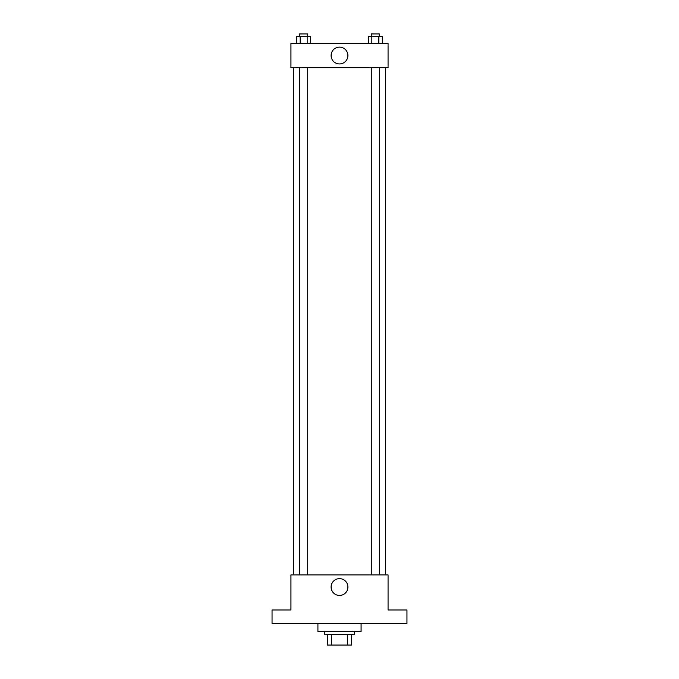 <?xml version="1.0" encoding="UTF-8"?>
<svg xmlns="http://www.w3.org/2000/svg" width="679" height="679" viewBox="0 0 679 679"><rect width="100%" height="100%" fill="white"/><g stroke="black" fill="none" stroke-linecap="round" stroke-linejoin="round"><path stroke-width="1.02" d="M347.419 634.254L347.419 645.05L327.363 645.05L327.363 634.254M347.419 645.05L351.637 645.05L351.637 634.254L351.637 645.05M354.336 631.563L354.336 634.254L324.664 634.254L324.664 631.563M331.581 634.254L331.581 645.05M317.916 623.466L317.916 631.563L361.084 631.563L361.084 623.466M406.95 623.466L272.05 623.466L272.05 609.98L290.935 609.98L290.935 574.901L388.065 574.901L388.065 609.98L406.95 609.98L406.95 623.466M347.903 587.046A8.403 8.403 0 0 1 335.299 594.32A8.403 8.403 0 0 1 335.299 579.764A8.403 8.403 0 0 1 347.903 587.046M385.366 67.679L385.366 574.901M371.286 574.901L371.286 67.679M307.714 67.679L307.714 574.901M388.065 67.679L290.935 67.679L290.935 43.397L388.065 43.397L388.065 67.679M347.903 55.534A8.403 8.403 0 0 1 335.299 62.807A8.403 8.403 0 0 1 335.299 48.26A8.403 8.403 0 0 1 347.903 55.534M382.336 43.397L382.336 36.649L368.324 36.649L368.324 43.397M378.831 36.649L378.831 43.397M371.829 36.649L371.829 43.397M371.286 36.649L371.286 33.95L379.374 33.95L379.374 36.649M310.676 43.397L310.676 36.649L296.664 36.649L296.664 43.397M307.171 36.649L307.171 43.397M300.169 36.649L300.169 43.397M299.626 36.649L299.626 33.95L307.714 33.95L307.714 36.649M293.634 67.679L293.634 574.901M379.374 574.901L379.374 67.679M299.626 67.679L299.626 574.901"/></g></svg>
